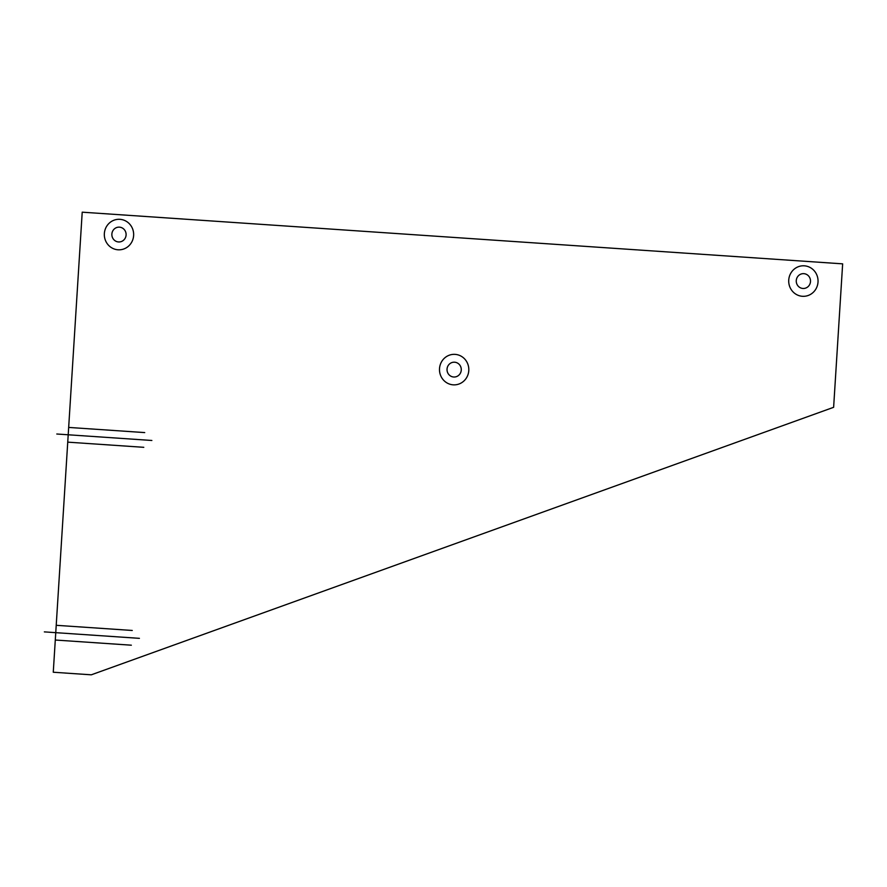 <?xml version="1.0" encoding="UTF-8"?>
<svg xmlns="http://www.w3.org/2000/svg" width="887" height="887" viewBox="0 0 887 887"><rect width="100%" height="100%" fill="white"/><g stroke="black" fill="none" stroke-linecap="round" stroke-linejoin="round"><path stroke-width="1.33" d="M842.65 263.849L833.625 407.31L91.283 674.819L53.264 672.235L82.214 212.181L842.65 263.849M802.912 288.463A7.418 7.129 90.1 0 0 809.776 277.775A7.418 7.129 90.1 0 0 797.457 276.944A7.418 7.129 90.1 0 0 802.912 288.463M453.689 377.008A7.418 7.129 90.1 0 0 460.541 366.32A7.418 7.129 90.1 0 0 448.223 365.488A7.418 7.129 90.1 0 0 453.689 377.008M118.525 241.951A7.418 7.129 90.1 0 0 125.377 231.274A7.418 7.129 90.1 0 0 113.059 230.432A7.418 7.129 90.1 0 0 118.525 241.951M139.403 638.341L44.35 631.888M151.854 440.473L56.801 434.009M144.714 432.59L68.665 427.423M143.783 447.314L67.745 442.147M132.263 630.469L56.225 625.302M131.343 645.193L55.293 640.026M802.425 296.291A15.267 14.669 90.1 0 0 816.539 274.305A15.267 14.669 90.1 0 0 791.182 272.575A15.267 14.669 90.1 0 0 802.425 296.291M453.19 384.836A15.267 14.669 90.1 0 0 467.305 362.85A15.267 14.669 90.1 0 0 441.959 361.12A15.267 14.669 90.1 0 0 453.19 384.836M118.026 249.79A15.267 14.669 90.1 0 0 132.141 227.793A15.267 14.669 90.1 0 0 106.795 226.074A15.267 14.669 90.1 0 0 118.026 249.79"/></g></svg>
